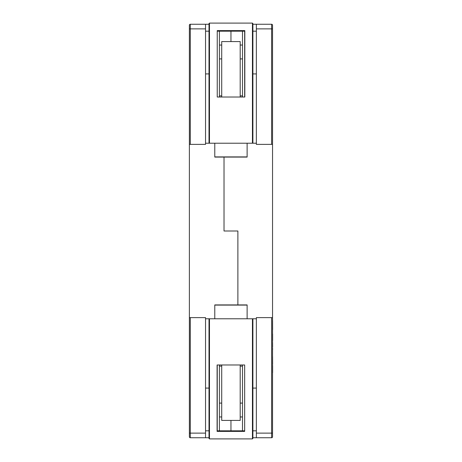 <?xml version="1.0" encoding="UTF-8"?>
<svg xmlns="http://www.w3.org/2000/svg" width="462" height="462" viewBox="0 0 462 462"><rect width="100%" height="100%" fill="white"/><g stroke="black" fill="none" stroke-linecap="round" stroke-linejoin="round"><path stroke-width="0.69" d="M209.009 24.255L190.298 24.255L190.298 144.375L189.374 144.375L189.374 317.625L205.544 317.625L205.544 437.745L209.009 437.745M205.544 430.815L209.009 430.815M217.244 430.815L219.404 430.815L219.404 364.98M237.884 231L237.884 304.92L237.884 231L224.024 231L237.884 231M224.024 231L224.024 157.08L224.024 231M219.404 97.02L219.404 31.185L217.244 31.185M209.009 31.185L205.544 31.185M190.298 144.375L205.544 144.375L205.544 24.255M190.298 317.625L190.298 433.125L189.374 433.125L189.374 317.625L189.374 436.821A0.924 0.924 0 0 0 190.298 437.745L205.544 437.745M205.544 28.875L189.374 28.875L189.374 25.179L189.374 144.375M242.504 364.98L242.504 430.815L230.954 430.815L230.954 420.42L230.954 431.398L230.954 430.815L219.404 430.815M219.404 31.185L230.954 31.185L230.954 41.58L230.954 30.602L230.954 31.185L242.504 31.185L242.504 97.02M219.404 416.955L221.714 416.955M219.404 403.095L221.714 403.095M219.404 366.135L221.714 366.135M219.404 45.045L221.714 45.045M219.404 58.905L221.714 58.905M219.404 95.865L221.714 95.865M190.298 24.255A0.924 0.924 0 0 0 189.374 25.179A0.924 0.924 0 0 1 190.298 24.255A0.924 0.924 0 0 0 189.374 25.179M252.899 437.745L271.61 437.745L271.61 317.625L272.534 317.625L272.534 144.375L256.364 144.375L256.364 24.255L252.899 24.255M256.364 31.185L252.899 31.185M244.664 31.185L242.504 31.185M242.504 430.815L244.664 430.815M252.899 430.815L256.364 430.815M271.61 317.625L256.364 317.625L256.364 437.745M271.61 144.375L271.61 28.875L272.534 28.875L272.534 144.375L272.534 25.179A0.924 0.924 0 0 0 271.61 24.255L256.364 24.255M256.364 433.125L272.534 433.125L272.534 436.821L272.534 317.625M242.504 45.045L240.194 45.045M242.504 58.905L240.194 58.905M242.504 95.865L240.194 95.865M242.504 416.955L240.194 416.955M242.504 403.095L240.194 403.095M242.504 366.135L240.194 366.135M271.61 437.745A0.924 0.924 0 0 0 272.534 436.821A0.924 0.924 0 0 1 271.61 437.745M240.194 97.02L240.194 41.58L221.714 41.58L221.714 97.02M217.244 97.02L244.814 97.02L244.814 30.602L217.244 30.602L217.244 97.02M244.664 97.02L244.664 30.602M252.437 143.214L252.437 23.1L252.899 23.562L252.899 143.22L205.544 143.22M252.437 23.1L209.471 23.1L209.009 23.562L209.009 143.22M252.899 73.92L256.364 73.92M209.009 73.92L205.544 73.92M252.489 143.22L247.124 143.22L247.124 157.08L214.784 157.08L214.784 143.22L209.419 143.22M252.899 143.22L256.364 143.22M221.714 364.98L221.714 420.42L240.194 420.42L240.194 364.98M244.664 364.98L217.094 364.98L217.094 431.398L244.664 431.398L244.664 364.98M217.244 364.98L217.244 431.398M209.471 318.786L209.471 438.9L209.009 438.438L209.009 318.78L256.364 318.78M209.471 438.9L252.437 438.9L252.899 438.438L252.899 318.78M209.009 388.08L205.544 388.08M252.899 388.08L256.364 388.08M209.419 318.78L214.784 318.78L214.784 304.92L247.124 304.92L247.124 318.78L252.489 318.78M209.009 318.78L205.544 318.78M272.58 329.597L272.58 320.564L272.626 329.597M272.58 372.713L272.626 365.442L272.626 372.713M272.58 356.554L272.626 364.293L272.58 356.554M272.58 348.544L272.58 349.486M272.626 348.544L272.626 349.486M272.58 340.448L272.626 335.066L272.626 340.448M272.626 335.066L272.626 333.928L272.58 335.066M272.58 342.521L272.626 346.8L272.58 342.521M190.298 437.745L190.298 433.125L205.544 433.125M271.61 24.255L271.61 28.875L256.364 28.875M209.471 23.1L209.471 143.214M247.124 156.907L214.784 156.907M252.437 438.9L252.437 318.786M214.784 305.093L247.124 305.093"/></g></svg>
